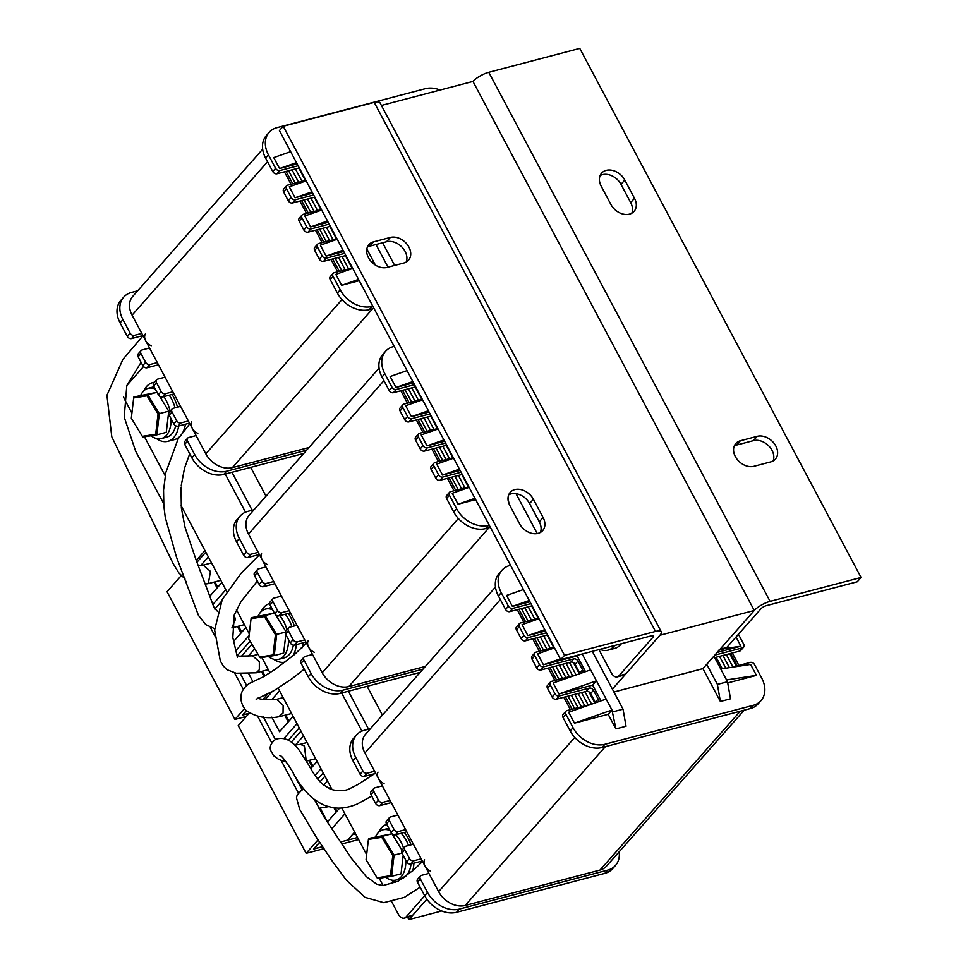 <?xml version="1.0" encoding="UTF-8"?>
<svg xmlns="http://www.w3.org/2000/svg" width="968" height="968" viewBox="0 0 968 968"><rect width="100%" height="100%" fill="white"/><g stroke="black" fill="none" stroke-linecap="round" stroke-linejoin="round"><path stroke-width="1.45" d="M367.102 686.3L382.421 715.11M407.625 917.253L408.871 919.6L426.864 899.224L412.683 915.292A8.652 5.143 -104.7 0 1 411.001 916.369L404.261 918.136A8.652 5.143 -104.7 0 0 405.943 917.059L424.722 895.787M612.381 689.107L659.922 635.25L754.278 610.481L472.965 81.409A12.983 3.86 -28 0 1 488.779 72.297L579.771 48.4L861.072 577.472L770.092 601.358L488.779 72.297M250.7 467.375L266.018 496.185M720.386 701.473L717.397 684.4L727.512 681.738L730.501 698.823L720.386 701.473L702.925 668.634L754.278 610.481A12.983 3.86 -28 0 1 770.092 601.358M408.871 919.6L441.735 910.973M381.404 105.452L472.965 81.409L754.278 610.481L720.047 649.25L726.786 647.483L761.017 608.703A4.332 1.283 -28 0 1 766.293 605.665L857.273 581.78L861.072 577.472M744.198 710.185L606.488 866.166A21.647 16.19 -138.6 0 1 599.966 870.087L465.172 905.479A21.647 16.19 -138.6 0 1 438.625 891.661L364.9 753.007A21.647 16.19 -138.6 0 1 365.517 734.252L495.471 587.068M518.921 609.247L525.527 621.662M534.445 638.432L541.051 650.847M549.969 667.63L556.564 680.044M565.481 696.815L572.088 709.229M737.205 665.875L730.61 653.46M732.292 653.013L738.899 665.427M570.406 709.677L563.799 697.262M554.882 680.48L548.275 668.065M539.357 651.295L532.763 638.88M523.845 622.109L517.239 609.683M428.921 873.414L421.504 875.362A3.461 2.589 41.4 0 0 420.463 875.992A3.461 2.589 41.4 0 0 420.366 878.992L417.51 882.223L424.686 895.715L427.541 892.484A25.967 19.421 41.4 0 0 459.401 909.073L607.674 870.135A25.967 19.421 41.4 0 0 615.503 865.428A25.967 19.421 41.4 0 0 619.169 851.792M417.51 882.223A3.461 2.589 -138.6 0 1 417.607 879.222L420.463 875.992M422.314 861L410.892 864A3.461 2.589 -138.6 0 1 406.645 861.786L409.5 858.555A3.461 2.589 41.4 0 0 413.747 860.77L410.892 864M413.396 844.229L405.991 846.165A3.461 2.589 41.4 0 0 404.939 846.794A3.461 2.589 41.4 0 0 404.842 849.795L401.986 853.026L406.645 861.786M401.986 853.026A3.461 2.589 -138.6 0 1 402.083 850.025L404.939 846.794M406.802 831.802L395.368 834.803A3.461 2.589 -138.6 0 1 391.12 832.601L393.976 829.358A3.461 2.589 41.4 0 0 398.223 831.572L395.368 834.803M397.884 815.032L390.467 816.98A3.461 2.589 41.4 0 0 389.426 817.609A3.461 2.589 41.4 0 0 389.317 820.61L386.474 823.841L391.12 832.601M386.474 823.841A3.461 2.589 -138.6 0 1 386.571 820.84L389.426 817.609M391.278 802.617L379.855 805.618A3.461 2.589 -138.6 0 1 375.608 803.404L378.452 800.173A3.461 2.589 41.4 0 0 382.699 802.387L379.855 805.618M382.36 785.847L374.943 787.795A3.461 2.589 41.4 0 0 373.902 788.412A3.461 2.589 41.4 0 0 373.805 791.413L370.95 794.643L375.608 803.404M370.95 794.643A3.461 2.589 -138.6 0 1 371.046 791.655L373.902 788.412M375.753 773.432L364.331 776.421A3.461 2.589 -138.6 0 1 360.084 774.218L362.939 770.988A3.461 2.589 41.4 0 0 367.187 773.19L364.331 776.421M370.441 728.674L364.331 730.283A25.967 19.421 41.4 0 0 356.502 734.99A25.967 19.421 41.4 0 0 355.752 757.484L352.909 760.715L360.084 774.218M352.909 760.715A25.967 19.421 -138.6 0 1 353.659 738.221L356.502 734.99M615.503 865.428L612.647 868.659A25.967 19.421 -138.6 0 1 604.818 873.366L607.674 870.135M459.401 909.073L456.545 912.304L604.818 873.366M456.545 912.304A25.967 19.421 -138.6 0 1 424.686 895.715M404.842 849.795L409.5 858.555M389.317 820.61L393.976 829.358M373.805 791.413L378.452 800.173M355.752 757.484L362.939 770.988M420.366 878.992L427.541 892.484M374.592 771.254L367.187 773.19M390.116 800.439L382.699 802.387M405.64 829.624L398.223 831.572M421.165 858.822L413.747 860.77M731.832 667.279L750.321 662.427A3.461 2.589 41.4 0 1 754.568 664.641L761.743 678.144A25.967 19.421 41.4 0 1 760.993 700.638A25.967 19.421 41.4 0 1 753.165 705.345L604.891 744.283L602.035 747.514A25.967 19.421 -138.6 0 1 570.176 730.925L563.001 717.421A3.461 2.589 -138.6 0 1 563.098 714.42L565.953 711.19A3.461 2.589 41.4 0 0 565.856 714.19L563.001 717.421M714.88 655.106L742.553 647.834A3.461 2.589 41.4 0 0 743.605 647.205A3.461 2.589 41.4 0 0 743.702 644.204L739.044 635.456A3.461 2.589 41.4 0 0 738.294 634.439M505.574 609.429L508.43 606.186A3.461 2.589 41.4 0 0 512.677 608.4L509.821 611.631A3.461 2.589 -138.6 0 1 505.574 609.429L498.399 595.925A25.967 19.421 -138.6 0 1 499.149 573.419L502.005 570.188A25.967 19.421 41.4 0 1 509.834 565.494L510.559 565.3M502.005 570.188A25.967 19.421 41.4 0 0 501.255 592.694L498.399 595.925M508.43 606.186L501.255 592.694M512.677 608.4L530.936 603.609M538.692 618.201L520.433 622.993A3.461 2.589 41.4 0 0 519.393 623.622A3.461 2.589 41.4 0 0 519.296 626.623L516.44 629.853A3.461 2.589 -138.6 0 1 516.537 626.853L519.393 623.622M523.954 635.383A3.461 2.589 41.4 0 0 528.201 637.597L525.346 640.828A3.461 2.589 -138.6 0 1 521.099 638.614L523.954 635.383L519.296 626.623M528.201 637.597L546.46 632.794M554.216 647.398L535.957 652.19A3.461 2.589 41.4 0 0 534.917 652.819A3.461 2.589 41.4 0 0 534.82 655.82L531.964 659.051A3.461 2.589 -138.6 0 1 532.061 656.05L534.917 652.819M539.466 664.568A3.461 2.589 41.4 0 0 543.714 666.783L540.87 670.013A3.461 2.589 -138.6 0 1 536.623 667.799L539.466 664.568L534.82 655.82M543.714 666.783L573.709 658.905A3.461 2.589 -138.6 0 1 577.957 661.12L582.615 669.88A3.461 2.589 -138.6 0 1 582.688 672.651M576.686 674.756L551.482 681.375A3.461 2.589 41.4 0 0 550.441 682.004A3.461 2.589 41.4 0 0 550.332 685.005L547.489 688.236A3.461 2.589 -138.6 0 1 547.586 685.235L550.441 682.004M554.991 693.766A3.461 2.589 41.4 0 0 559.238 695.968L556.382 699.198A3.461 2.589 -138.6 0 1 552.135 696.996L554.991 693.766L550.332 685.005M559.238 695.968L589.234 688.103A3.461 2.589 -138.6 0 1 593.481 690.305L598.139 699.065A3.461 2.589 -138.6 0 1 598.2 701.848M592.198 703.954L567.006 710.572A3.461 2.589 41.4 0 0 565.953 711.19M570.176 730.925L573.032 727.694L565.856 714.19M573.032 727.694A25.967 19.421 41.4 0 0 604.891 744.283M702.925 668.634L613.918 692.011M582.191 654.005L606.149 699.053L568.639 712.218L574.46 723.156L608.158 714.311L615.926 728.904L626.03 726.254L623.041 709.169L592.307 651.355M590.625 669.868L553.127 683.021L558.947 693.971L592.646 685.126L601.007 700.856M554.495 647.907L537.603 653.836L543.423 664.786L577.122 655.929L585.495 671.671M538.97 618.721L522.079 624.65L527.899 635.589L545.492 630.979M523.446 589.536L506.566 595.453L512.387 606.404L529.968 601.781M717.264 652.396L740.919 646.188L736.031 637.005M727.718 682.924L756.431 675.374L750.611 664.435L720.724 668.973L713.924 656.183M552.135 696.996L547.489 688.236M536.623 667.799L531.964 659.051M521.099 638.614L516.44 629.853M760.993 700.638L758.138 703.869A25.967 19.421 -138.6 0 1 750.309 708.576L602.035 747.514M595.501 702.792A3.461 2.589 41.4 0 0 595.284 702.296L598.139 699.065M593.481 690.305L590.625 693.536L595.284 702.296M590.625 693.536A3.461 2.589 41.4 0 0 586.378 691.333L589.234 688.103M556.382 699.198L586.378 691.333M579.977 673.607A3.461 2.589 41.4 0 0 579.759 673.111L582.615 669.88M577.957 661.12L575.101 664.35L579.759 673.111M575.101 664.35A3.461 2.589 41.4 0 0 570.854 662.136L573.709 658.905M540.87 670.013L570.854 662.136M525.346 640.828L547.61 634.972M509.821 611.631L532.097 605.786M743.605 647.205L740.75 650.435A3.461 2.589 -138.6 0 1 739.709 651.065L742.553 647.834M714.686 657.635L739.709 651.065M706.725 664.326L717.397 684.4M529.266 600.475L512.387 606.404M544.79 629.672L527.899 635.589M577.799 655.167L577.122 655.929M560.315 658.857L543.423 664.786M558.947 693.971L596.445 680.819L592.646 685.126M606.149 699.053L611.97 710.004L608.158 714.311M615.926 728.904L611.97 710.004L574.46 723.156M612.938 711.831L623.041 709.169M727.512 681.738L720.724 668.973M756.431 675.374L726.545 679.923M740.919 646.188L724.802 648.633M425.412 666.432L348.77 686.554A21.647 16.19 -138.6 0 1 322.211 672.736L248.498 534.082A21.647 16.19 -138.6 0 1 249.115 515.327L379.069 368.142M402.519 390.322L409.125 402.736M418.043 419.507L424.637 431.922M433.555 448.704L440.162 461.119M449.079 477.889L455.686 490.304M454.004 490.752L447.397 478.337M438.48 461.554L431.873 449.14M422.956 432.369L416.361 419.955M407.431 403.184L400.837 390.757M312.519 654.489L305.101 656.437A3.461 2.589 41.4 0 0 304.061 657.066A3.461 2.589 41.4 0 0 303.964 660.067L301.108 663.298L308.284 676.789L311.139 673.559A25.967 19.421 41.4 0 0 342.999 690.148L423.016 669.13M301.108 663.298A3.461 2.589 -138.6 0 1 301.205 660.297L304.061 657.066M305.912 642.074L294.49 645.075A3.461 2.589 -138.6 0 1 290.243 642.861L293.098 639.63A3.461 2.589 41.4 0 0 297.345 641.845L294.49 645.075M296.994 625.304L289.577 627.252A3.461 2.589 41.4 0 0 288.537 627.869A3.461 2.589 41.4 0 0 288.44 630.87L285.584 634.1L290.243 642.861M285.584 634.1A3.461 2.589 -138.6 0 1 285.681 631.1L288.537 627.869M290.388 612.877L278.966 615.878A3.461 2.589 -138.6 0 1 274.718 613.676L277.574 610.445A3.461 2.589 41.4 0 0 281.821 612.647L278.966 615.878M281.47 596.106L274.065 598.055A3.461 2.589 41.4 0 0 273.012 598.684A3.461 2.589 41.4 0 0 272.916 601.685L270.06 604.915L274.718 613.676M270.06 604.915A3.461 2.589 -138.6 0 1 270.169 601.914L273.012 598.684M274.876 583.692L263.453 586.693A3.461 2.589 -138.6 0 1 259.194 584.478L262.05 581.248A3.461 2.589 41.4 0 0 266.297 583.462L263.453 586.693M265.958 566.921L258.541 568.869A3.461 2.589 41.4 0 0 257.5 569.499A3.461 2.589 41.4 0 0 257.391 572.487L254.548 575.73L259.194 584.478M254.548 575.73A3.461 2.589 -138.6 0 1 254.644 572.729L257.5 569.499M259.351 554.507L247.929 557.507A3.461 2.589 -138.6 0 1 243.682 555.293L246.537 552.062A3.461 2.589 41.4 0 0 250.785 554.277L247.929 557.507M254.039 509.749L247.929 511.358A25.967 19.421 41.4 0 0 240.1 516.065A25.967 19.421 41.4 0 0 239.35 538.559L236.507 541.79L243.682 555.293M236.507 541.79A25.967 19.421 -138.6 0 1 237.245 519.296L240.1 516.065M342.999 690.148L340.143 693.378L420.16 672.361M340.143 693.378A25.967 19.421 -138.6 0 1 308.284 676.789M288.44 630.87L293.098 639.63M272.916 601.685L277.574 610.445M257.391 572.487L262.05 581.248M239.35 538.559L246.537 552.062M303.964 660.067L311.139 673.559M258.19 552.329L250.785 554.277M273.714 581.514L266.297 583.462M289.238 610.699L281.821 612.647M304.751 639.896L297.345 641.845M389.172 390.503L392.028 387.273A3.461 2.589 41.4 0 0 396.275 389.475L393.419 392.706A3.461 2.589 -138.6 0 1 389.172 390.503L381.997 377A25.967 19.421 -138.6 0 1 382.747 354.506L385.603 351.263A25.967 19.421 41.4 0 1 393.431 346.568L394.157 346.375M385.603 351.263A25.967 19.421 41.4 0 0 384.853 373.769L381.997 377M392.028 387.273L384.853 373.769M396.275 389.475L414.534 384.683M422.29 399.276L404.031 404.079A3.461 2.589 41.4 0 0 402.99 404.697A3.461 2.589 41.4 0 0 402.894 407.697L400.038 410.928A3.461 2.589 -138.6 0 1 400.135 407.927L402.99 404.697M407.552 416.458A3.461 2.589 41.4 0 0 411.799 418.672L408.944 421.903A3.461 2.589 -138.6 0 1 404.697 419.689L407.552 416.458L402.894 407.697M411.799 418.672L430.046 413.868M437.814 428.473L419.555 433.265A3.461 2.589 41.4 0 0 418.515 433.894A3.461 2.589 41.4 0 0 418.406 436.895L415.562 440.125A3.461 2.589 -138.6 0 1 415.659 437.125L418.515 433.894M423.064 445.643A3.461 2.589 41.4 0 0 427.311 447.857L424.468 451.088A3.461 2.589 -138.6 0 1 420.209 448.874L423.064 445.643L418.406 436.895M427.311 447.857L445.57 443.066M453.339 457.658L435.08 462.45A3.461 2.589 41.4 0 0 434.027 463.079A3.461 2.589 41.4 0 0 433.93 466.08L431.075 469.311A3.461 2.589 -138.6 0 1 431.184 466.31L434.027 463.079M438.589 474.84A3.461 2.589 41.4 0 0 442.836 477.042L439.98 480.285A3.461 2.589 -138.6 0 1 435.733 478.071L438.589 474.84L433.93 466.08M442.836 477.042L461.095 472.251M468.851 486.844L450.592 491.647A3.461 2.589 41.4 0 0 449.551 492.264A3.461 2.589 41.4 0 0 449.454 495.265L446.599 498.496A3.461 2.589 -138.6 0 1 446.696 495.507L449.551 492.264M490.377 527.342L485.634 528.589A25.967 19.421 -138.6 0 1 453.774 511.999L456.63 508.769L449.454 495.265M456.63 508.769A25.967 19.421 41.4 0 0 488.489 525.358L485.634 528.589M489.227 525.164L488.489 525.358M469.129 487.364L452.238 493.293L458.058 504.231L475.639 499.621M453.605 458.179L436.725 464.096L442.545 475.046L460.127 470.424M438.093 428.981L421.201 434.91L427.021 445.861L444.602 441.239M422.568 399.796L405.677 405.725L411.497 416.663L429.078 412.053M407.044 370.611L390.152 376.528L395.972 387.478L413.566 382.856M435.733 478.071L431.075 469.311M420.209 448.874L415.562 440.125M404.697 419.689L400.038 410.928M453.774 511.999L446.599 498.496M439.98 480.285L462.256 474.429M424.468 451.088L446.732 445.244M408.944 421.903L431.208 416.046M393.419 392.706L415.695 386.861M508.006 498.06L508.999 503.699M412.864 381.549L395.972 387.478M428.388 410.747L411.497 416.663M443.913 439.932L427.021 445.861M459.425 469.117L442.545 475.046M474.949 498.314L458.058 504.231M309.01 447.506L232.356 467.629A21.647 16.19 -138.6 0 1 205.809 453.81L132.084 315.157A21.647 16.19 -138.6 0 1 132.713 296.414L262.667 149.217M286.117 171.397L292.723 183.811M301.641 200.582L308.235 213.008M317.153 229.779L323.76 242.194M332.677 258.964L339.284 271.379M337.59 271.827L330.995 259.412M322.078 242.641L315.471 230.215M306.553 213.444L299.947 201.029M291.029 184.259L284.435 171.844M196.117 435.564L188.699 437.512A3.461 2.589 41.4 0 0 187.659 438.141A3.461 2.589 41.4 0 0 187.55 441.142L184.707 444.373L191.882 457.864L194.737 454.633A25.967 19.421 41.4 0 0 226.597 471.222L306.614 450.205M184.707 444.373A3.461 2.589 -138.6 0 1 184.803 441.372L187.659 438.141M189.51 423.149L178.088 426.15A3.461 2.589 -138.6 0 1 173.841 423.936L176.684 420.705A3.461 2.589 41.4 0 0 180.943 422.919L178.088 426.15M180.593 406.379L173.175 408.327A3.461 2.589 41.4 0 0 172.135 408.944A3.461 2.589 41.4 0 0 172.038 411.944L169.182 415.175L173.841 423.936M169.182 415.175A3.461 2.589 -138.6 0 1 169.279 412.174L172.135 408.944M173.986 393.964L162.563 396.953A3.461 2.589 -138.6 0 1 158.316 394.75L161.172 391.52A3.461 2.589 41.4 0 0 165.419 393.722L162.563 396.953M165.068 377.181L157.651 379.129A3.461 2.589 41.4 0 0 156.61 379.759A3.461 2.589 41.4 0 0 156.513 382.759L153.658 385.99L158.316 394.75M153.658 385.99A3.461 2.589 -138.6 0 1 153.755 382.989L156.61 379.759M158.474 364.767L147.039 367.767A3.461 2.589 -138.6 0 1 142.792 365.553L145.648 362.322A3.461 2.589 41.4 0 0 149.895 364.537L147.039 367.767M149.544 347.996L142.139 349.944A3.461 2.589 41.4 0 0 141.098 350.573A3.461 2.589 41.4 0 0 140.989 353.574L138.134 356.805L142.792 365.553M138.134 356.805A3.461 2.589 -138.6 0 1 138.243 353.804L141.098 350.573M142.949 335.581L131.527 338.582A3.461 2.589 -138.6 0 1 127.28 336.368L130.123 333.137A3.461 2.589 41.4 0 0 134.37 335.351L131.527 338.582M137.637 290.823L131.527 292.433A25.967 19.421 41.4 0 0 123.698 297.14A25.967 19.421 41.4 0 0 122.948 319.634L120.093 322.864L127.28 336.368M120.093 322.864A25.967 19.421 -138.6 0 1 120.843 300.37L123.698 297.14M226.597 471.222L223.741 474.453L303.758 453.435M223.741 474.453A25.967 19.421 -138.6 0 1 191.882 457.864M172.038 411.944L176.684 420.705M156.513 382.759L161.172 391.52M140.989 353.574L145.648 362.322M122.948 319.634L130.123 333.137M187.55 441.142L194.737 454.633M141.788 333.403L134.37 335.351M157.312 362.589L149.895 364.537M172.836 391.786L165.419 393.722M188.349 420.971L180.943 422.919M440.101 90.036A25.967 19.421 41.4 0 0 425.291 88.705L277.017 127.643A25.967 19.421 41.4 0 0 269.189 132.35A25.967 19.421 41.4 0 0 268.438 154.844L265.595 158.074A25.967 19.421 -138.6 0 1 266.345 135.581L269.189 132.35M275.626 168.347A3.461 2.589 41.4 0 0 279.873 170.549L277.017 173.78A3.461 2.589 -138.6 0 1 272.77 171.578L275.626 168.347L268.438 154.844M279.873 170.549L298.132 165.758M305.888 180.351L287.629 185.154A3.461 2.589 41.4 0 0 286.589 185.771A3.461 2.589 41.4 0 0 286.492 188.772L283.636 192.003A3.461 2.589 -138.6 0 1 283.733 189.002L286.589 185.771M291.138 197.532A3.461 2.589 41.4 0 0 295.385 199.747L292.542 202.977A3.461 2.589 -138.6 0 1 288.295 200.763L291.138 197.532L286.492 188.772M295.385 199.747L313.644 194.955M321.412 209.548L303.153 214.339A3.461 2.589 41.4 0 0 302.113 214.969A3.461 2.589 41.4 0 0 302.004 217.969L299.16 221.2A3.461 2.589 -138.6 0 1 299.257 218.199L302.113 214.969M306.662 226.718A3.461 2.589 41.4 0 0 310.909 228.932L308.054 232.163A3.461 2.589 -138.6 0 1 303.807 229.948L306.662 226.718L302.004 217.969M310.909 228.932L329.168 224.14M336.924 238.733L318.666 243.525A3.461 2.589 41.4 0 0 317.625 244.154A3.461 2.589 41.4 0 0 317.528 247.155L314.673 250.385A3.461 2.589 -138.6 0 1 314.769 247.384L317.625 244.154M322.187 255.915A3.461 2.589 41.4 0 0 326.434 258.129L323.578 261.36A3.461 2.589 -138.6 0 1 319.331 259.146L322.187 255.915L317.528 247.155M326.434 258.129L344.693 253.326M352.449 267.93L334.19 272.722A3.461 2.589 41.4 0 0 333.149 273.351A3.461 2.589 41.4 0 0 333.053 276.34L330.197 279.583A3.461 2.589 -138.6 0 1 330.294 276.582L333.149 273.351M373.975 308.417L369.231 309.663A25.967 19.421 -138.6 0 1 337.372 293.074L340.228 289.843L333.053 276.34M340.228 289.843A25.967 19.421 41.4 0 0 372.087 306.433L369.231 309.663M372.825 306.239L372.087 306.433M352.727 268.438L335.836 274.368L341.656 285.318L359.237 280.696M337.203 239.253L320.311 245.182L326.131 256.121L343.725 251.511M321.679 210.056L304.799 215.985L310.619 226.936L328.2 222.313M306.166 180.871L289.275 186.8L295.095 197.738L312.676 193.128M290.642 151.686L273.75 157.602L279.57 168.553L297.152 163.931M319.331 259.146L314.673 250.385M303.807 229.948L299.16 221.2M272.77 171.578L265.595 158.074M288.295 200.763L283.636 192.003M337.372 293.074L330.197 279.583M323.578 261.36L345.842 255.504M308.054 232.163L330.33 226.318M292.542 202.977L314.806 197.133M277.017 173.78L299.281 167.936M388.023 267.156L375.983 244.517M296.462 162.624L279.57 168.553M311.986 191.821L295.095 197.738M327.499 221.006L310.619 226.936M343.023 250.192L326.131 256.121M366.848 248.994L375.402 265.087M371.47 261.868L373.333 261.215M358.547 279.389L341.656 285.318M368.481 257.73A15.149 11.326 41.4 0 0 387.067 267.41L403.922 262.981A15.149 11.326 41.4 0 0 408.484 260.235A15.149 11.326 41.4 0 0 407.044 244.251A15.149 11.326 41.4 0 0 390.334 237.438L373.491 241.867A15.149 11.326 41.4 0 0 368.929 244.614A15.149 11.326 41.4 0 0 368.481 257.73M661.277 631.814L379.964 102.741A12.983 3.86 152 0 0 374.205 102.378L283.225 126.263L564.538 655.336L655.517 631.438A12.983 3.86 152 0 1 661.277 631.814A12.983 3.86 152 0 1 659.922 635.25L625.691 674.03A8.652 5.143 75.3 0 1 624.009 675.107L617.269 676.874A8.652 5.143 -104.7 0 0 618.951 675.797L653.182 637.017A4.332 1.283 152 0 0 653.63 635.879A4.332 1.283 152 0 0 651.718 635.758L560.726 659.644L564.538 655.336M560.726 659.644L279.425 130.571L283.225 126.263M533.392 499.27A15.149 11.326 41.4 0 0 510.245 492.337A15.149 11.326 41.4 0 0 509.809 505.453L519.501 523.7A15.149 11.326 41.4 0 0 542.661 530.633A15.149 11.326 41.4 0 0 543.096 517.505L533.392 499.27L529.593 503.578A15.149 11.326 41.4 0 0 508.708 494.817M382.614 242.774L394.654 265.413M516.029 493.68L537.228 533.562M598.938 649.613L611.268 672.808A8.652 5.143 -104.7 0 0 617.269 676.874M540.386 532.461A15.149 11.326 41.4 0 0 539.285 521.812L529.593 503.578M406.209 262.062A15.149 11.326 41.4 0 0 401.962 247.118A15.149 11.326 41.4 0 0 386.534 241.746L369.691 246.174A15.149 11.326 41.4 0 0 367.392 247.094M775.816 446.006A15.149 11.326 41.4 0 0 757.23 436.326L740.387 440.755A15.149 11.326 41.4 0 0 735.813 443.501A15.149 11.326 41.4 0 0 737.253 459.485A15.149 11.326 41.4 0 0 753.963 466.298L770.806 461.869A15.149 11.326 41.4 0 0 775.38 459.122A15.149 11.326 41.4 0 0 775.816 446.006M773.105 460.95A15.149 11.326 41.4 0 0 772.016 450.314A15.149 11.326 41.4 0 0 753.431 440.634L736.575 445.062A15.149 11.326 41.4 0 0 734.288 445.982M610.905 204.466A15.149 11.326 41.4 0 0 634.064 211.399A15.149 11.326 41.4 0 0 634.5 198.283L624.796 180.036A15.149 11.326 41.4 0 0 601.648 173.103A15.149 11.326 41.4 0 0 601.213 186.231L610.905 204.466M718.365 650.327A8.652 5.143 -104.7 0 0 720.047 649.25M726.786 647.483A8.652 5.143 75.3 0 1 725.105 648.56L719.309 650.072M631.789 213.226A15.149 11.326 41.4 0 0 630.688 202.59L620.996 184.343A15.149 11.326 41.4 0 0 600.112 175.583M368.566 729.17L348.383 691.212M252.164 510.245L231.981 472.287M361.911 731.106L341.644 692.979M245.509 512.181L225.242 474.054M143.542 366.569L126.868 385.458M123.614 396.868A8.652 5.143 -104.7 0 0 124.703 399.602L131.902 413.142M144.486 436.798L165.238 475.832M181.125 505.719L226.778 591.581M236.434 609.731L249.284 633.895M261.856 657.55L269.963 672.784M278.094 688.091L332.097 789.646M341.898 808.086L366.654 854.647M379.226 878.291L383.11 885.587M391.786 901.898L398.259 914.07A8.652 5.143 -104.7 0 0 404.261 918.136M599.954 649.346A30.298 17.981 -104.7 0 0 608.037 650.157A30.298 17.981 -104.7 0 0 608.146 650.133A30.298 17.981 -104.7 0 0 614.668 645.475M614.668 648.427A30.298 17.981 -104.7 0 0 614.777 648.391A30.298 17.981 -104.7 0 0 614.886 648.366A30.298 17.981 -104.7 0 0 621.408 643.708M412.707 870.873A30.298 17.981 -104.7 0 0 413.905 863.202M411.061 844.834A30.298 17.981 -104.7 0 0 404.37 832.444M386.74 824.349A30.298 17.981 -104.7 0 0 385.022 825.051A30.298 17.981 -104.7 0 0 378.548 832.359M420.487 863.516A30.298 17.981 -104.7 0 0 420.644 861.435M391.048 879.985A30.298 17.981 -104.7 0 0 395.718 882.441M156.308 438.48A30.298 17.981 -104.7 0 0 167.887 441.311A30.298 17.981 -104.7 0 0 170.102 440.452A30.298 17.981 -104.7 0 0 178.705 425.981M177.507 407.189A30.298 17.981 -104.7 0 0 172.086 394.46M154.287 382.384A30.298 17.981 -104.7 0 0 152.496 382.699A30.298 17.981 -104.7 0 0 150.27 383.558A30.298 17.981 -104.7 0 0 143.796 390.854M167.887 441.311L174.627 439.545A30.298 17.981 -104.7 0 0 176.841 438.685A30.298 17.981 -104.7 0 0 179.358 436.931M183.194 431.643A30.298 17.981 -104.7 0 0 185.445 424.214M157.022 392.318L133.862 396.977L147.814 394.75L159.321 413.675L156.864 434.826L142.901 437.052L142.332 436.338L155.703 434.209L158.05 413.941L147.039 395.827L133.669 397.957L131.321 418.212L142.332 436.338M157.034 392.33L147.814 394.75L147.039 395.827M159.696 396.299L168.759 411.194L158.05 413.941M168.759 411.194L166.29 432.345L156.864 434.826L155.703 434.209M133.862 396.977L133.669 397.957M274.392 613.059L251.232 617.729L265.196 615.503L276.691 634.427L274.234 655.566L260.271 657.792L259.702 657.078L273.073 654.949L275.432 634.693L264.421 616.568L251.051 618.697L248.691 638.953L259.702 657.078M274.404 613.083L265.196 615.503L264.421 616.568M285.197 632.189L275.432 634.693M275.844 615.019L285.645 631.148M285.826 634.56L283.672 653.097L274.234 655.566L273.073 654.949M251.232 617.729L251.051 618.697M381.791 837.32L382.566 836.255L392.004 833.775L368.614 838.482L382.566 836.255L394.061 855.18L391.604 876.318L377.653 878.545L377.084 877.831L390.455 875.701L392.802 855.446L381.791 837.32L368.421 839.45L366.061 859.705L377.084 877.831M402.022 853.086L392.802 855.446M392.004 833.775L401.974 850.182M403.196 855.301L401.042 873.838L391.604 876.318L390.455 875.701M368.614 838.482L368.421 839.45M292.977 655.76A30.298 17.981 -104.7 0 0 296.377 644.579M294.32 626.006A30.298 17.981 -104.7 0 0 288.295 613.434M269.649 603.512A30.298 17.981 -104.7 0 0 267.64 604.31A30.298 17.981 -104.7 0 0 261.166 611.607M302.258 647.665A30.298 17.981 -104.7 0 0 303.117 642.812M273.678 659.232A30.298 17.981 -104.7 0 0 284.967 662.136M385.736 877.262A25.967 15.415 -104.7 0 0 396.142 880.045L401.526 878.629A25.967 15.415 -104.7 0 0 406.572 875.399A25.967 15.415 -104.7 0 0 411.025 863.964M390.056 830.58A25.967 15.415 -104.7 0 0 382.953 829.806A25.967 15.415 -104.7 0 0 377.907 833.024A25.967 15.415 -104.7 0 0 375.56 836.654M396.142 880.045A25.967 15.415 -104.7 0 0 401.188 876.814A25.967 15.415 -104.7 0 0 405.822 860.237M408.544 845.5A25.967 15.415 -104.7 0 0 401.127 833.291M388.821 828.269A25.967 15.415 -104.7 0 0 388.337 828.39L382.953 829.806M403.632 848.27A25.967 15.415 -104.7 0 0 395.743 834.706M268.366 656.51A25.967 15.415 -104.7 0 0 278.772 659.293L284.156 657.877A25.967 15.415 -104.7 0 0 289.202 654.646A25.967 15.415 -104.7 0 0 293.377 645.124M272.686 609.84A25.967 15.415 -104.7 0 0 265.571 609.053A25.967 15.415 -104.7 0 0 260.525 612.284A25.967 15.415 -104.7 0 0 258.19 615.902M278.772 659.293A25.967 15.415 -104.7 0 0 283.805 656.062A25.967 15.415 -104.7 0 0 288.452 639.497M291.828 626.659A25.967 15.415 -104.7 0 0 285.27 614.232M271.451 607.529A25.967 15.415 -104.7 0 0 270.967 607.638L265.571 609.053M286.927 629.696A25.967 15.415 -104.7 0 0 279.873 615.648M150.984 435.757A25.967 15.415 -104.7 0 0 161.39 438.54L166.786 437.125A25.967 15.415 -104.7 0 0 171.832 433.906A25.967 15.415 -104.7 0 0 175.704 425.787M155.303 389.088A25.967 15.415 -104.7 0 0 148.201 388.301A25.967 15.415 -104.7 0 0 143.155 391.532A25.967 15.415 -104.7 0 0 140.808 395.15M161.39 438.54A25.967 15.415 -104.7 0 0 166.436 435.322A25.967 15.415 -104.7 0 0 171.07 418.745M175.026 407.831A25.967 15.415 -104.7 0 0 169.218 395.21M154.081 386.776A25.967 15.415 -104.7 0 0 153.597 386.885L148.201 388.301M170.114 411.231A25.967 15.415 -104.7 0 0 163.822 396.626M282.862 697.045L282.148 697.855M284.761 715.291L288.27 721.874M306.82 742.117L306.275 742.734M308.792 760.473L312.228 766.946M333.863 807.627L336.186 812.007M265.123 699.574L271.972 691.817M310.813 768.544L317.093 761.429M303.516 735.898L295.53 744.936M320.977 768.725L315.048 775.441M303.323 788.714L302.367 789.815M300.988 731.155L291.259 742.178M271.802 717.155L279.558 731.747L293.135 716.368M279.558 690.825L271.79 699.622M297.019 723.665L283.89 738.536M324.958 776.215L320.045 781.769M352.34 834.718L355.607 833.871M354.663 832.093L347.56 840.139L340.337 842.039L357.543 837.514M319.561 842.233L313.523 849.069L322.489 846.722L313.765 848.803M313.862 848.984L319.67 842.402M331.613 828.886L344.935 813.798M320.202 808.171L327.474 821.868L339.611 808.123M327.474 780.958L323.832 785.072M317.734 779.143L323.215 772.936M288.307 740.278L299.257 727.875M263.018 699.356L267.531 694.237M358.632 839.546L341.668 843.999M323.796 848.694L306.142 853.328L318.024 839.873M249.321 713.077L238.237 725.625L306.142 853.328M257.585 716.151L271.79 742.88M281.192 760.558L298.398 792.913M263.417 717.022L275.348 739.455M291.271 769.403L302.173 789.9M213.964 582.131L217.074 587.975M237.535 626.453L241.032 633.036M261.445 671.429L264.082 676.39M196.94 562.251L205.833 552.183M233.615 641.421L245.896 627.53M249.078 635.601L235.889 650.556M210.141 595.816L221.938 582.458M208.35 556.927L200.739 565.542M225.81 589.766L212.948 604.334M251.958 644.337L241.238 656.473M246.247 710.73L242.327 715.17L249.03 713.404L242.569 714.892M242.666 715.074L246.38 710.863M269.31 673.208L269.854 672.591M248.716 673.728L252.926 681.666M254.693 648.838L248.026 656.389M237.414 655.566L250.071 641.227M214.739 609.053L221.127 601.818M196.25 560.424L204.962 550.55M246.368 716.417L234.946 719.418L244.456 708.649M181.246 575.633L167.041 591.714L234.946 719.418M184.343 578.416L186.037 581.599M210.346 627.312L215.174 636.399M234.571 672.881L243.27 689.228M240.475 673.849L246.61 685.404M205.603 584.019L208.326 583.619L210.479 571.386L203.183 565.13M151.262 345.745A8.652 6.473 -138.6 0 1 145.454 333.815M231.909 627.917L235.442 619.338L234.171 615.285M197.835 433.313A8.652 6.473 -138.6 0 1 191.749 421.879M259.484 554.761L241.456 572.85L222.301 599.386L214.63 629.974L220.341 661.035L223.281 665.984L226.887 669.662L236.204 673.244L256.217 672.808L259.327 669.783L259.339 661.737L252.612 655.82L239.326 656.171L237.051 655.421M267.676 564.671A8.652 6.473 -138.6 0 1 261.59 553.224M306.42 643.018L294.369 654.634L274.888 669.505L263.03 676.995L249.49 683.347L245.787 686.167L242.448 690.729C239.653 696.924 240.657 703.325 245.473 709.919C254.971 716.84 266.018 719.139 278.615 716.816L283.043 713.053L283.14 705.321L276.679 699.38C265.075 699.755 258.879 699.295 258.069 698.025M314.237 652.238A8.652 6.473 -138.6 0 1 308.151 640.804M306.178 760.654L304.388 745.904L300.213 744.356L294.611 745.021M384.078 783.596A8.652 6.473 -138.6 0 1 377.992 772.149M430.639 871.164A8.652 6.473 -138.6 0 1 424.553 859.729M318.92 808.292L328.696 806.634M599.966 870.087L740.217 711.226M605.423 746.618L465.172 905.479M500.347 599.591L364.9 753.007M438.625 891.661L574.774 737.435M750.309 708.576L753.165 705.345M489.021 527.693L348.77 686.554M383.945 380.666L248.498 534.082M322.211 672.736L458.372 518.521M372.607 308.768L232.356 467.629M267.543 161.741L132.084 315.157M205.809 453.81L341.97 299.596M618.951 675.797L625.691 674.03M374.205 102.378L655.517 631.438M652.432 635.613L653.182 637.017M386.534 241.746L390.334 237.438M369.691 246.174L373.491 241.867M539.285 521.812L543.096 517.505M753.431 440.634L757.23 436.326M736.575 445.062L740.387 440.755M630.688 202.59L634.5 198.283M620.996 184.343L624.796 180.036M405.943 917.059L412.683 915.292M335.073 807.772L336.9 811.208M309.784 760.219L312.93 766.148M285.754 715.025L288.972 721.087M262.437 671.175L264.942 675.882M238.515 626.187L241.734 632.237M214.957 581.877L217.776 587.177M574.593 708.576L567.986 696.161M559.068 679.391L552.462 666.964M543.544 650.193L536.938 637.779M528.02 621.008L521.425 608.594M736.333 666.105L729.739 653.69M577.993 707.681L571.386 695.266M562.469 678.495L555.862 666.081M546.944 649.298L540.35 636.884M531.432 620.113L524.825 607.698M732.933 667L726.327 654.574M581.393 706.785L574.786 694.371M565.869 677.6L559.274 665.185M550.356 648.403L543.75 635.988M534.832 619.217L528.226 606.803M729.4 667.654L722.927 655.469M584.793 705.89L578.198 693.475M569.281 676.705L562.674 664.29M553.756 647.519L547.15 635.093M538.232 618.322L531.638 605.908M725.818 668.198L719.526 656.365M588.169 705.006L581.562 692.592M572.645 675.821L566.05 663.407M722.261 668.743L716.151 657.248M591.569 704.111L584.962 691.696M576.045 674.926L569.45 662.511M594.86 703.01L588.883 691.757M579.348 673.825L573.359 662.572M458.179 489.651L451.584 477.236M442.666 460.466L436.06 448.039M427.142 431.268L420.536 418.854M411.618 402.083L405.023 389.668M461.591 488.755L454.984 476.341M446.066 459.57L439.46 447.156M430.542 430.373L423.948 417.958M415.03 401.188L408.423 388.773M464.991 487.86L458.384 475.445M449.467 458.675L442.872 446.26M433.954 429.489L427.348 417.063M418.43 400.292L411.824 387.878M468.391 486.964L461.796 474.55M452.867 457.779L446.272 445.365M437.354 428.594L430.748 416.167M421.83 399.397L415.224 386.982M341.777 270.725L335.182 258.311M326.252 241.54L319.658 229.126M310.74 212.343L304.133 199.928M295.216 183.158L288.609 170.743M345.177 269.83L338.582 257.415M329.664 240.645L323.058 228.23M314.14 211.447L307.534 199.033M298.616 182.262L292.021 169.848M348.589 268.935L341.982 256.52M333.065 239.749L326.458 227.335M317.54 210.564L310.946 198.137M302.028 181.367L295.421 168.952M351.989 268.051L345.382 255.625M336.465 238.854L329.87 226.439M320.952 209.669L314.346 197.254M305.428 180.471L298.822 168.057M608.037 650.157L614.777 648.391M152.496 382.699L154.481 382.179M288.646 721.462L285.294 715.146M312.603 766.523L309.312 760.34M336.561 811.583L334.504 807.711M217.449 587.552L214.497 581.998M241.407 632.612L238.055 626.308M264.542 676.124L261.977 671.296M220.801 580.34L208.326 583.619M141.086 362.334L126.796 385.639L124.219 417.172L135.665 451.257L163.689 503.59M143.046 335.763L122.936 359.322L106.928 395.283L111.792 436.786L173.103 563.509L178.862 572.935L184.973 578.9M198.283 565.76L203.401 565.082M211.544 562.928L203.304 565.094M189.716 453.798L184.513 468.185L181.173 485.948M181.028 487.836L181.355 507.958L185.009 527.185L196.322 560.605L214.037 607.505L217.449 611.328M189.825 423.754L178.185 438.758L165.843 472.493L163.556 490.147L163.846 505.804L165.274 517.432L176.478 557.072L198.476 615.442L205.797 624.65L214.606 628.68M244.372 624.65L232.151 627.857M258.057 654.368L252.394 655.844M257.379 581.066L240.971 601.612L234.304 614.886L232.816 637.525L237.414 657.284M268.281 669.638L256.217 672.808M291.598 713.489L279.425 716.683M304.218 669.154L292.046 678.701L274.15 690.535L256.181 699.271M283.152 697.589L276.267 699.404M307.037 742.529L299.995 744.38M371.724 796.107L357.059 804.105C346.302 808.51 336.816 809.308 328.588 806.477C324.425 805.836 318.738 802.774 311.49 797.293C302.923 788.847 296.704 780.438 292.832 772.089C285.427 760.388 281.071 754.907 279.776 755.633L279.788 755.633M374.543 773.747L357.797 784.564L350.428 788.291C346.229 790.795 340.506 791.328 333.222 789.9C329.882 788.98 331.806 790.094 323.324 784.697C318.448 780.716 313.656 774.267 308.949 765.349L298.785 749.643C291.719 740.109 284.023 736.648 275.674 739.286C270.992 743.013 269.322 746.739 270.677 750.466L273.508 755.609L278.881 759.541L286.407 761.997M315.629 758.682L306.445 761.09M330.983 787.553L328.769 788.146M420.16 887.196L404.37 897.36L383.751 902.696L365.021 897.348L346.338 880.142L332.145 860.951L316.258 837.126L299.777 809.587L296.462 797.789L297.176 795.03L301.568 790.203L303.795 789.307M314.564 799.786L323.832 816.617L351.178 858.023L366.279 876.609L376.733 884.195L383.013 885.575L398.09 881.255L413.639 870.05L422.544 861.435"/></g></svg>
